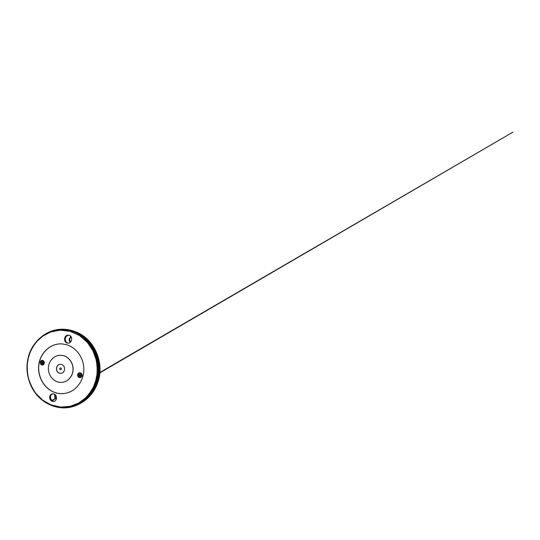 <?xml version="1.0" encoding="UTF-8"?>
<svg xmlns="http://www.w3.org/2000/svg" width="540" height="540" viewBox="0 0 540 540"><rect width="100%" height="100%" fill="white"/><g stroke="black" fill="none" stroke-linecap="round" stroke-linejoin="round"><path stroke-width="0.81" d="M81.702 375.523L81.041 376.333C79.886 376.529 79.333 376.002 79.373 374.753C79.583 374.146 79.988 373.842 80.595 373.849C81.459 374.045 81.824 374.605 81.702 375.523M81.29 376.171C80.406 376.124 80.008 375.631 80.089 374.693L80.892 373.91M44.132 363.015L43.342 363.865C42.397 363.899 41.958 363.38 42.026 362.313C42.221 361.706 42.613 361.415 43.193 361.442C43.922 361.651 44.24 362.178 44.132 363.015M43.679 363.704C43.038 363.514 42.768 363.049 42.863 362.313L43.544 361.564M82.1 376.002L80.838 377.534C78.624 377.926 77.558 376.92 77.639 374.517C78.037 373.343 78.82 372.769 79.994 372.782C81.628 373.167 82.33 374.24 82.1 376.002M80.325 372.836C79.394 372.964 78.773 373.498 78.469 374.45C78.334 376.488 79.218 377.46 81.135 377.372M44.267 363.386C44.03 364.237 43.531 364.777 42.775 365.013C40.952 365.081 40.109 364.095 40.243 362.05C40.622 360.869 41.364 360.308 42.485 360.369C43.882 360.774 44.476 361.78 44.267 363.386M42.89 360.477C42.039 360.605 41.479 361.132 41.209 362.043C41.033 363.704 41.688 364.642 43.16 364.858M67.014 330.136L70.983 330.98C85.482 334.908 97.261 349.92 98.233 366.829C99.266 383.744 89.377 399.742 75.519 405.095L75.263 405.196M69.12 335.286C73.717 336.4 71.591 344.547 67.129 343.015L67.129 343.015C63.315 342.09 63.943 335.381 67.871 335.178L69.12 335.286M51.914 393.93C49.356 395.422 49.991 400.194 52.88 401.152L54.034 401.375M54 393.984C57.503 395.077 57.193 401.254 53.629 401.45L52.13 401.247C49.167 400.275 48.748 395.26 51.536 394.085L54 393.984M54.419 392.357C58.658 393.896 62.957 394.072 67.311 392.877C76.788 390.238 83.984 380.133 83.849 368.995C83.754 357.851 76.302 347.531 66.69 344.723L61.925 343.886C50.605 343.211 40.514 352.505 38.846 364.264C37.078 376.009 43.834 388.463 54.419 392.357M61.972 343.886C50.672 343.244 40.608 352.532 38.948 364.277C37.193 376.009 43.943 388.442 54.52 392.33C58.739 393.863 63.018 394.038 67.358 392.863M60.271 355.232L63.943 355.759C69.309 357.413 73.305 363.326 73.116 369.488C72.968 375.664 68.688 381.078 63.281 382.151L63.234 382.158M57.152 381.74C51.496 379.755 47.709 373.214 48.445 366.863C49.133 360.504 54.27 355.327 60.224 355.232L63.848 355.759C69.221 357.419 73.217 363.332 73.028 369.502C72.88 375.678 68.594 381.098 63.187 382.171C61.148 382.57 59.137 382.428 57.152 381.74M59.366 373.154L61.108 373.322C65.36 372.964 65.779 365.62 61.594 364.493L60.122 364.318C55.735 364.446 55.107 371.945 59.366 373.154M60.17 364.318C55.816 364.493 55.228 371.939 59.461 373.14L61.155 373.315M68.236 335.165C64.57 335.725 63.997 341.867 67.48 343.096M60.689 367.828C61.783 368.685 61.709 369.353 60.46 369.826C59.366 368.969 59.441 368.3 60.689 367.828M70.835 341.8C69.923 341.064 69.593 340.079 69.842 338.863C70.079 338.026 70.558 337.433 71.294 337.075M70.821 336.393L69.296 338.621C68.978 340.072 69.289 341.327 70.247 342.38M56.477 398.635C55.377 397.886 54.959 396.846 55.202 395.51L55.424 394.943M54.925 394.49L54.736 395.03C54.398 396.785 54.911 398.203 56.288 399.289M68.776 335.212C67.082 335.441 65.954 336.44 65.408 338.216C65.016 340.666 65.887 342.313 68.02 343.15M52.346 393.822C51.455 394.295 50.868 395.057 50.584 396.104C50.308 399.229 51.597 400.937 54.459 401.233M52.988 330.885C58.88 329.137 64.901 329.076 71.044 330.723L78.064 333.545C82.512 336.204 86.481 339.606 89.971 343.73C93.11 348.212 95.506 353.133 97.166 358.493C98.354 363.994 98.692 369.536 98.179 375.125C97.18 380.612 95.398 385.729 92.833 390.488C89.876 394.929 86.359 398.695 82.289 401.787C77.983 404.433 73.433 406.242 68.634 407.221L61.405 407.504M41.756 336.515C50.49 329.744 60.345 327.692 71.32 330.365L73.94 331.202C91.901 337.176 103.579 360.835 97.558 380.761C94.716 390.326 89.465 397.622 81.79 402.644C72.09 408.443 62.134 409.435 51.901 405.621L49.221 404.453M81.446 374.308L80.933 374.132C80.237 374.463 80.096 374.969 80.514 375.671L81.581 375.827M43.895 361.861L43.619 361.766C42.991 362.09 42.869 362.576 43.254 363.238L43.922 363.461M80.514 375.671L81.722 375.449M43.254 363.238L44.078 363.184M28.168 357.98C32.083 340.281 49.005 327.098 66.737 330.089L70.443 330.892C89.417 335.475 102.641 359.957 96.336 380.707C92.617 392.729 85.509 400.93 74.999 405.297C67.014 408.281 59.103 408.281 51.266 405.297C33.662 398.716 23.375 376.893 28.154 358.047M95.749 380.599L93.697 386.296C91.76 390.299 88.999 394.22 85.401 398.061L78.671 403.029L70.288 406.31L60.797 407.093L51.178 404.946L42.518 400.046L35.66 393.167C32.137 387.95 29.673 382.705 28.262 377.426C27.351 372.377 27.054 367.781 27.378 363.629L28.309 358.108L29.97 352.802C31.556 349.015 33.898 345.182 37.004 341.307L42.998 335.988L50.828 331.958L60.156 330.149L70.146 331.317L79.596 335.61L87.399 342.448L92.894 350.737L96.039 359.35C97.085 364.925 97.389 370.001 96.944 374.571L95.749 380.599M74.952 331.574L75.08 331.621C92.806 337.52 104.301 360.808 98.368 380.423C95.573 389.846 90.389 397.035 82.816 401.99L82.694 402.07M81.56 374.47L81.729 375.415M75.519 405.095L74.999 405.297C62.228 410.272 47.655 406.411 38.232 396.542C28.823 386.627 24.908 371.513 28.107 358C32.015 340.301 48.965 327.091 66.737 330.089L67.291 330.176M81.79 402.644L82.816 401.99C90.497 396.947 95.728 389.718 98.51 380.302C104.395 360.781 93.049 337.669 75.08 331.621L73.94 331.202M52.097 400.525L56.545 397.953M99.866 372.836L513 132.104L99.893 372.458M56.545 397.724L51.941 400.403"/></g></svg>
